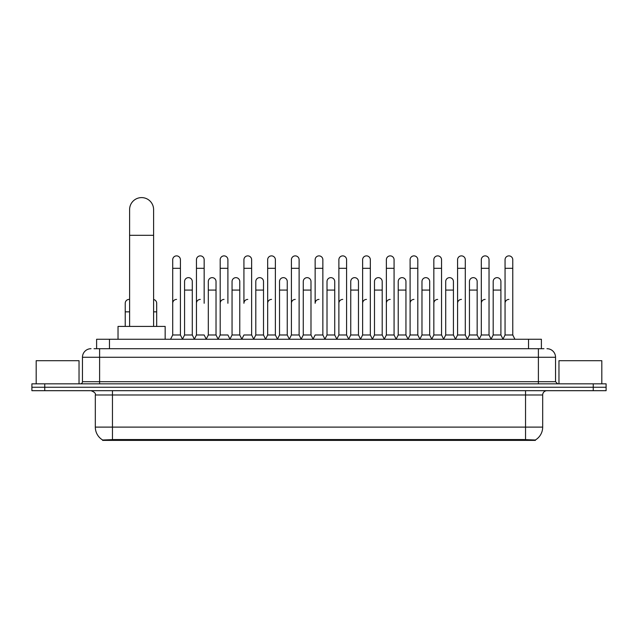 <?xml version="1.0" encoding="UTF-8"?>
<svg xmlns="http://www.w3.org/2000/svg" width="638" height="638" viewBox="0 0 638 638"><rect width="100%" height="100%" fill="white"/><g stroke="black" fill="none" stroke-linecap="round" stroke-linejoin="round"><path stroke-width="0.96" d="M94.033 348.699L99.608 348.699L94.033 348.699L96.609 348.699L96.609 339.264L541.391 339.264L541.391 348.699M535.394 440.395L102.606 440.395L102.606 439.973M95.317 427.109L112.455 427.109L112.455 394.978L95.317 394.978L95.317 427.109A15.001 15.001 0 0 0 102.654 440.005L114.17 439.566L523.83 439.566L535.346 440.005A15.001 15.001 0 0 0 542.683 427.109L542.683 394.978A4.283 4.283 0 0 1 546.965 390.687M606.1 390.687L606.1 387.258L31.9 387.258L31.9 390.687L44.756 390.687L44.756 387.258L31.9 387.258L31.9 383.837L44.756 383.837L44.756 387.258L606.1 387.258L606.1 390.687L44.756 390.687M91.035 348.699A8.573 8.573 0 0 0 82.462 357.264L82.462 381.691A2.145 2.145 0 0 1 80.324 383.837M546.965 348.699A8.573 8.573 0 0 1 555.538 357.264L99.608 357.264L99.608 348.699L543.967 348.699M555.538 357.264L555.538 381.691L557.676 383.837M606.1 383.837L606.1 387.258L606.1 383.837L44.756 383.837M79.032 383.837L79.032 360.693L36.183 360.693L36.183 383.837M601.817 383.837L601.817 360.693L558.968 360.693L558.968 383.837M129.602 326.417L129.602 209.599A11.994 11.994 0 0 1 141.596 197.605A11.994 11.994 0 0 1 153.599 209.599A11.994 11.994 0 0 0 141.596 197.605M153.599 326.417L153.599 209.599M165.162 339.264L165.162 326.417L118.03 326.417L118.03 339.264M170.561 339.264L172.707 334.982L180.418 334.982L182.564 339.264M180.418 334.982L180.418 259.738A3.86 3.86 0 0 0 176.566 255.878A3.86 3.86 0 0 1 176.806 255.886M172.707 334.982L172.707 268.311L180.418 268.311M172.707 268.311L172.707 259.738A3.86 3.86 0 0 1 176.566 255.878M194.303 339.264L196.448 334.982L204.16 334.982L206.305 339.264M204.16 303.273L204.16 259.738A3.86 3.86 0 0 0 200.3 255.878A3.86 3.86 0 0 1 200.547 255.886M196.448 334.982L196.448 268.311L204.16 268.311M196.448 268.311L196.448 259.738A3.86 3.86 0 0 1 200.3 255.878M218.044 339.264L220.19 334.982L227.902 334.982L230.039 339.264M227.902 303.273L227.902 259.738A3.86 3.86 0 0 0 224.042 255.878A3.86 3.86 0 0 1 224.281 255.886M220.19 334.982L220.19 268.311L227.902 268.311M220.19 268.311L220.19 259.738A3.86 3.86 0 0 1 224.042 255.878M241.786 339.264L243.923 334.982L251.635 334.982L253.78 339.264M251.635 334.982L251.635 259.738A3.86 3.86 0 0 0 247.783 255.878A3.86 3.86 0 0 1 248.023 255.886M247.783 299.413A3.86 3.86 0 0 0 243.923 303.273L243.923 268.311L251.635 268.311M243.923 268.311L243.923 259.738A3.86 3.86 0 0 1 247.783 255.878M265.52 339.264L267.665 334.982L275.377 334.982L277.522 339.264M275.377 334.982L275.377 259.738A3.86 3.86 0 0 0 271.525 255.878A3.86 3.86 0 0 1 271.764 255.886M267.665 334.982L267.665 268.311L275.377 268.311M267.665 268.311L267.665 259.738A3.86 3.86 0 0 1 271.525 255.878M289.261 339.264L291.406 334.982L299.118 334.982L301.264 339.264M299.118 334.982L299.118 259.738A3.86 3.86 0 0 0 295.258 255.878A3.86 3.86 0 0 1 295.506 255.886M291.406 334.982L291.406 268.311L299.118 268.311M291.406 268.311L291.406 259.738A3.86 3.86 0 0 1 295.258 255.878M313.003 339.264L315.14 334.982L322.86 334.982L324.997 339.264M322.86 334.982L322.86 259.738A3.86 3.86 0 0 0 319 255.878A3.86 3.86 0 0 1 319.239 255.886M319 299.413A3.86 3.86 0 0 0 315.14 303.273L315.14 268.311L322.86 268.311M315.14 268.311L315.14 259.738A3.86 3.86 0 0 1 319 255.878M336.736 339.264L338.882 334.982L346.594 334.982L348.739 339.264M360.542 339.137L358.468 334.982L350.748 334.982L348.675 339.137L346.594 334.982L346.594 259.738A3.86 3.86 0 0 0 342.742 255.878A3.86 3.86 0 0 1 342.981 255.886M324.933 339.137L327.015 334.982L334.727 334.982L336.808 339.137L338.882 334.982L338.882 268.311L346.594 268.311M338.882 268.311L338.882 259.738A3.86 3.86 0 0 1 342.742 255.878M360.478 339.264L362.623 334.982L370.335 334.982L372.48 339.264M396.214 339.264L394.077 334.982L386.365 334.982L384.283 339.137L382.202 334.982L374.49 334.982L372.417 339.137L370.335 334.982L370.335 259.738A3.86 3.86 0 0 0 366.475 255.878A3.86 3.86 0 0 1 366.722 255.886M362.623 334.982L362.623 268.311L370.335 268.311M362.623 268.311L362.623 259.738A3.86 3.86 0 0 1 366.475 255.878M419.956 339.264L417.81 334.982L410.098 334.982L408.025 339.137L405.943 334.982L398.232 334.982L396.15 339.137L394.077 334.982L394.077 268.311L386.365 268.311L386.365 334.982L384.22 339.264M386.365 268.311L386.365 259.738A3.86 3.86 0 0 1 390.464 255.886A3.86 3.86 0 0 1 394.077 259.738L394.077 268.311M443.697 339.264L441.552 334.982L433.84 334.982L431.759 339.137L429.685 334.982L421.973 334.982L419.892 339.137L417.81 334.982L417.81 268.311L410.098 268.311L410.098 334.982L407.961 339.264M410.098 268.311L410.098 259.738A3.86 3.86 0 0 1 414.198 255.886A3.86 3.86 0 0 1 417.81 259.738L417.81 268.311M467.439 339.264L465.293 334.982L457.582 334.982L455.5 339.137L453.427 334.982L445.707 334.982L443.633 339.137L441.552 334.982L441.552 268.311L433.84 268.311L433.84 334.982L431.695 339.264M433.84 268.311L433.84 259.738A3.86 3.86 0 0 1 437.939 255.886A3.86 3.86 0 0 1 441.552 259.738L441.552 268.311M491.172 339.264L489.035 334.982L481.315 334.982L479.242 339.137L477.16 334.982L469.448 334.982L467.367 339.137L465.293 334.982L465.293 268.311L457.582 268.311L457.582 334.982L455.436 339.264M457.582 268.311L457.582 259.738A3.86 3.86 0 0 1 461.681 255.886A3.86 3.86 0 0 1 465.293 259.738L465.293 268.311M502.911 339.264L505.057 334.982L505.057 268.311L512.769 268.311L512.769 334.982L514.914 339.264L512.769 334.982L505.057 334.982L502.983 339.137L500.902 334.982L493.19 334.982L491.108 339.137L489.035 334.982L489.035 268.311L481.315 268.311L481.315 334.982L479.178 339.264M481.315 268.311L481.315 259.738A3.86 3.86 0 0 1 485.414 255.886A3.86 3.86 0 0 1 489.035 259.738L489.035 268.311M505.057 268.311L505.057 259.738A3.86 3.86 0 0 1 509.156 255.886A3.86 3.86 0 0 1 512.769 259.738L512.769 268.311M182.5 339.137L184.573 334.982L192.293 334.982L194.367 339.137M192.293 334.982L192.293 281.51A3.86 3.86 0 0 0 188.673 277.658A3.86 3.86 0 0 1 192.293 281.51M184.573 334.982L184.573 290.075L192.293 290.075M184.573 290.075L184.573 281.51A3.86 3.86 0 0 1 188.673 277.658M206.241 339.137L208.315 334.982L216.027 334.982L218.108 339.137M216.027 334.982L216.027 281.51A3.86 3.86 0 0 0 212.414 277.658A3.86 3.86 0 0 1 216.027 281.51M208.315 334.982L208.315 290.075L216.027 290.075M208.315 290.075L208.315 281.51A3.86 3.86 0 0 1 212.414 277.658M229.975 339.137L232.057 334.982L239.768 334.982L241.85 339.137M239.768 334.982L239.768 281.51A3.86 3.86 0 0 0 236.156 277.658A3.86 3.86 0 0 1 239.768 281.51M232.057 334.982L232.057 290.075L239.768 290.075M232.057 290.075L232.057 281.51A3.86 3.86 0 0 1 236.156 277.658M253.717 339.137L255.798 334.982L263.51 334.982L265.583 339.137M263.51 334.982L263.51 281.51A3.86 3.86 0 0 0 259.897 277.658A3.86 3.86 0 0 1 263.51 281.51M255.798 334.982L255.798 290.075L263.51 290.075M255.798 290.075L255.798 281.51A3.86 3.86 0 0 1 259.897 277.658M277.458 339.137L279.532 334.982L287.252 334.982L289.325 339.137M287.252 334.982L287.252 281.51A3.86 3.86 0 0 0 283.631 277.658A3.86 3.86 0 0 1 287.252 281.51M279.532 334.982L279.532 290.075L287.252 290.075M279.532 290.075L279.532 281.51A3.86 3.86 0 0 1 283.631 277.658M301.192 339.137L303.273 334.982L310.985 334.982L313.067 339.137M310.985 334.982L310.985 281.51A3.86 3.86 0 0 0 307.372 277.658A3.86 3.86 0 0 1 310.985 281.51M303.273 334.982L303.273 290.075L310.985 290.075M303.273 290.075L303.273 281.51A3.86 3.86 0 0 1 307.372 277.658M334.727 334.982L334.727 281.51A3.86 3.86 0 0 0 331.114 277.658A3.86 3.86 0 0 1 334.727 281.51M327.015 334.982L327.015 290.075L334.727 290.075M327.015 290.075L327.015 281.51A3.86 3.86 0 0 1 331.114 277.658M358.468 334.982L358.468 281.51A3.86 3.86 0 0 0 354.848 277.658A3.86 3.86 0 0 1 358.468 281.51M350.748 334.982L350.748 290.075L358.468 290.075M350.748 290.075L350.748 281.51A3.86 3.86 0 0 1 354.848 277.658M382.202 334.982L382.202 281.51A3.86 3.86 0 0 0 378.589 277.658A3.86 3.86 0 0 1 382.202 281.51M374.49 334.982L374.49 290.075L382.202 290.075M374.49 290.075L374.49 281.51A3.86 3.86 0 0 1 378.589 277.658M405.943 334.982L405.943 281.51A3.86 3.86 0 0 0 402.331 277.658A3.86 3.86 0 0 1 405.943 281.51M398.232 334.982L398.232 290.075L405.943 290.075M398.232 290.075L398.232 281.51A3.86 3.86 0 0 1 402.331 277.658M429.685 334.982L429.685 281.51A3.86 3.86 0 0 0 426.072 277.658A3.86 3.86 0 0 1 429.685 281.51M421.973 334.982L421.973 290.075L429.685 290.075M421.973 290.075L421.973 281.51A3.86 3.86 0 0 1 426.072 277.658M453.427 334.982L453.427 281.51A3.86 3.86 0 0 0 449.806 277.658A3.86 3.86 0 0 1 453.427 281.51M445.707 334.982L445.707 290.075L453.427 290.075M445.707 290.075L445.707 281.51A3.86 3.86 0 0 1 449.806 277.658M477.16 334.982L477.16 281.51A3.86 3.86 0 0 0 473.548 277.658A3.86 3.86 0 0 1 477.16 281.51M469.448 334.982L469.448 290.075L477.16 290.075M469.448 290.075L469.448 281.51A3.86 3.86 0 0 1 473.548 277.658M500.902 334.982L500.902 281.51A3.86 3.86 0 0 0 497.289 277.658A3.86 3.86 0 0 1 500.902 281.51M493.19 334.982L493.19 290.075L500.902 290.075M493.19 290.075L493.19 281.51A3.86 3.86 0 0 1 497.289 277.658M125.231 326.417L125.231 311.846L129.602 311.846M125.231 311.846L125.231 303.273A3.86 3.86 0 0 1 129.602 299.453A3.86 3.86 0 0 0 129.331 299.421M156.685 326.417L156.685 303.273A3.86 3.86 0 0 0 153.599 299.493A3.86 3.86 0 0 1 156.685 303.273M172.707 303.273A3.86 3.86 0 0 1 176.566 299.413M196.448 303.273A3.86 3.86 0 0 1 200.3 299.413M220.19 303.273A3.86 3.86 0 0 1 224.042 299.413M267.665 303.273A3.86 3.86 0 0 1 271.525 299.413M291.406 303.273A3.86 3.86 0 0 1 295.258 299.413M338.882 303.273A3.86 3.86 0 0 1 342.742 299.413M362.623 303.273A3.86 3.86 0 0 1 366.475 299.413M386.365 303.273A3.86 3.86 0 0 1 390.217 299.413M410.098 303.273A3.86 3.86 0 0 1 413.958 299.413M433.84 334.982L433.84 303.273A3.86 3.86 0 0 1 437.7 299.413M457.582 303.273A3.86 3.86 0 0 1 461.434 299.413M489.035 334.982L489.035 303.273M481.315 303.273A3.86 3.86 0 0 1 485.175 299.413M505.057 303.273A3.86 3.86 0 0 1 508.917 299.413M523.83 440.395L523.83 439.566M114.17 440.395L114.17 439.566M109.465 348.699L109.465 339.264M528.535 348.699L528.535 339.264M525.545 390.687L525.545 394.978L112.455 394.978L112.455 390.687M542.683 394.978L525.545 394.978L525.545 427.109L542.683 427.109M525.545 439.654L525.545 427.109L112.455 427.109L112.455 439.654M593.244 390.687L593.244 383.837M99.608 383.837L99.608 357.264L82.462 357.264M82.462 381.691L555.538 381.691M538.392 348.699L538.392 383.837M129.602 235.31L153.599 235.31M153.599 311.846L156.685 311.846M95.317 394.978C95.923 393.455 94.488 392.027 91.035 390.687"/></g></svg>
